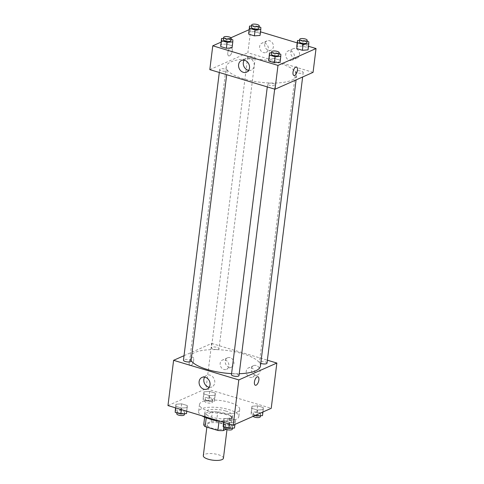 <?xml version="1.0" encoding="UTF-8"?>
<svg xmlns="http://www.w3.org/2000/svg" width="484" height="484" viewBox="0 0 484 484"><rect width="100%" height="100%" fill="white"/><g stroke="black" fill="none" stroke-linecap="round" stroke-linejoin="round"><path stroke-width="0.36" stroke-dasharray="2.42 1.81" d="M223.42 458.239A10.134 3.237 7.1 0 0 213.759 453.768A10.134 3.237 7.1 0 0 203.304 455.734M225.913 428.624A10.134 3.237 7.1 0 0 227.274 427.263A10.134 3.237 7.1 0 0 217.618 422.798A10.134 3.237 7.1 0 0 207.164 424.758A10.134 3.237 7.1 0 0 214.4 428.824A10.134 3.237 7.1 0 0 225.913 428.624M203.716 424.722L211.163 421.419A13.612 4.35 7.1 0 1 216.548 421.564L229.301 425.394A13.612 4.35 7.1 0 1 230.723 427.299L226.076 429.362M216.548 421.564L217.739 412.029L230.493 415.865L229.301 425.394M230.723 427.299L231.909 417.771L224.467 421.074L223.735 426.918M231.909 417.771A13.612 4.35 7.1 0 0 230.493 415.865M217.739 412.029A13.612 4.35 7.1 0 0 212.349 411.89L211.163 421.419M224.467 421.074A13.612 4.35 7.1 0 1 219.077 420.929L206.323 417.093A13.612 4.35 7.1 0 1 204.907 415.187L212.349 411.89M209.076 418.751A13.939 4.453 -172.9 0 1 204.575 414.758A13.939 4.453 -172.9 0 1 225.381 413.384A13.939 4.453 -172.9 0 1 232.235 418.2A13.939 4.453 -172.9 0 1 219.464 421.068M225.677 411.001A13.939 4.453 7.1 0 0 204.871 412.374A13.939 4.453 7.1 0 0 214.823 417.97A13.939 4.453 7.1 0 0 230.656 417.692A13.939 4.453 7.1 0 0 232.532 415.823A13.939 4.453 7.1 0 0 225.677 411.001M206.323 417.093L206.232 417.825M204.907 415.187L204.653 417.202M217.467 420.469A20.274 6.48 7.1 0 0 236.089 419.325A20.274 6.48 7.1 0 0 238.818 416.603A20.274 6.48 7.1 0 0 219.506 407.667A20.274 6.48 7.1 0 0 198.585 411.594A20.274 6.48 7.1 0 0 201.816 415.762M236.978 412.18A20.274 6.48 7.1 0 0 239.707 409.452A20.274 6.48 7.1 0 0 220.395 400.522A20.274 6.48 7.1 0 0 199.481 404.442A20.274 6.48 7.1 0 0 213.952 412.58A20.274 6.48 7.1 0 0 236.978 412.18M167.966 405.58L206.015 388.706L271.221 408.314M251.946 406.257L257.621 405.84L263.266 407.54L263.236 409.652L257.561 410.069L251.916 408.369L251.946 406.257L257.621 405.84L263.266 407.54L263.236 409.652L257.561 410.069L251.916 408.369L251.946 406.257L251.202 412.211L256.877 411.799L262.528 413.493L262.497 415.611M215.247 395.222L209.572 395.64L203.921 393.94L203.952 391.828L209.632 391.411L215.277 393.105L215.247 395.222L209.572 395.64L203.921 393.94L203.952 391.828L209.632 391.411L215.277 393.105L214.509 401.175L208.828 401.593L203.183 399.899L203.213 397.781L208.888 397.364L214.539 399.064L214.509 401.175M187.241 407.643L181.567 408.06L175.922 406.36L175.952 404.243L181.627 403.831L187.272 405.525L187.241 407.643L181.567 408.06L175.922 406.36L175.952 404.243L181.627 403.831L187.272 405.525L186.794 411.243M235.23 422.072L229.555 422.49L223.911 420.79L223.941 418.678L229.616 418.261L235.26 419.961L235.23 422.072L229.555 422.49L223.911 420.79L223.941 418.678L229.616 418.261L235.26 419.961L234.94 424.407M189.226 362.389A4.435 1.972 106.7 0 0 190.164 365.65A4.435 1.972 106.7 0 0 193.334 361.971A4.435 1.972 106.7 0 0 192.723 357.162A4.435 1.972 106.7 0 0 189.226 362.389A4.435 1.972 -73.3 0 1 192.723 357.162A4.435 1.972 -73.3 0 1 193.334 361.971A4.435 1.972 -73.3 0 1 190.17 365.65A4.435 1.972 -73.3 0 1 189.226 362.389M184.023 355.692L211.653 343.44L206.015 388.706M209.185 387.254A6.353 5.318 -113.9 0 0 211.871 386.94A6.353 5.318 -113.9 0 0 214.152 378.972A6.353 5.318 -113.9 0 0 206.716 375.318A6.353 5.318 -113.9 0 0 204.684 377.096M257.924 376.77L257.924 376.764A4.435 1.972 106.7 0 0 254.759 380.442A4.435 1.972 106.7 0 0 255.37 385.258L255.37 385.258M230.178 357.658A5.07 4.241 -113.9 0 0 227.528 357.791A5.07 4.241 -113.9 0 0 225.707 364.143A5.07 4.241 -113.9 0 0 231.636 367.06A5.07 4.241 -113.9 0 0 233.905 362.207A5.07 4.241 -113.9 0 0 230.178 357.658M256.26 365.505A5.07 4.241 -113.9 0 0 253.61 365.632A5.07 4.241 -113.9 0 0 251.789 371.984A5.07 4.241 -113.9 0 0 257.718 374.9A5.07 4.241 -113.9 0 0 259.987 370.048A5.07 4.241 -113.9 0 0 256.26 365.505M211.653 343.44L267.368 360.193M225.102 359.908A5.07 4.241 66.1 0 1 228.829 364.458A5.07 4.241 66.1 0 1 226.566 369.304A5.07 4.241 66.1 0 1 220.637 366.394A5.07 4.241 66.1 0 1 222.458 360.042A5.07 4.241 66.1 0 1 225.102 359.908M251.184 367.749A5.07 4.241 66.1 0 1 254.911 372.299A5.07 4.241 66.1 0 1 252.648 377.151A5.07 4.241 66.1 0 1 246.713 374.235A5.07 4.241 66.1 0 1 248.54 367.882A5.07 4.241 66.1 0 1 251.184 367.749M238.999 375.572A3.799 1.216 7.1 0 0 236.283 374.047A3.799 1.216 7.1 0 0 231.963 374.126A3.799 1.216 7.1 0 0 231.455 374.634M218.502 349.236A3.799 1.216 7.1 0 0 219.01 348.722A3.799 1.216 7.1 0 0 215.392 347.046A3.799 1.216 7.1 0 0 211.466 347.784A3.799 1.216 7.1 0 0 214.182 349.309A3.799 1.216 7.1 0 0 218.502 349.236M266.999 363.151A3.799 1.216 7.1 0 0 263.381 361.481A3.799 1.216 7.1 0 0 259.46 362.214A3.799 1.216 7.1 0 0 260.773 363.339M191.005 361.143A3.799 1.216 7.1 0 0 187.387 359.467A3.799 1.216 7.1 0 0 183.466 360.205M260.434 366.061A35.477 11.338 7.1 0 0 226.633 350.428A35.477 11.338 7.1 0 0 190.031 357.295A35.477 11.338 7.1 0 0 191.071 360.653M231.582 373.612A35.477 11.338 7.1 0 0 239.229 373.715M291.864 80.144A35.477 11.338 7.1 0 0 296.644 75.383A35.477 11.338 7.1 0 0 262.842 59.75A35.477 11.338 7.1 0 0 226.234 66.61A35.477 11.338 7.1 0 0 251.565 80.852A35.477 11.338 7.1 0 0 291.864 80.144M268.172 83.442A3.799 1.216 -172.9 0 1 272.486 83.369A3.799 1.216 -172.9 0 1 275.202 84.894A3.799 1.216 -172.9 0 1 271.282 85.626A3.799 1.216 -172.9 0 1 267.658 83.95A3.799 1.216 -172.9 0 1 268.172 83.442M254.705 58.552A3.799 1.216 7.1 0 0 255.219 58.038A3.799 1.216 7.1 0 0 251.595 56.368A3.799 1.216 7.1 0 0 247.675 57.1A3.799 1.216 7.1 0 0 250.391 58.625A3.799 1.216 7.1 0 0 254.705 58.552M302.694 72.981A3.799 1.216 7.1 0 0 303.208 72.473A3.799 1.216 7.1 0 0 299.584 70.797A3.799 1.216 7.1 0 0 295.663 71.535A3.799 1.216 7.1 0 0 298.38 73.06A3.799 1.216 7.1 0 0 302.694 72.981M226.7 70.973A3.799 1.216 7.1 0 0 227.214 70.458A3.799 1.216 7.1 0 0 223.59 68.788A3.799 1.216 7.1 0 0 219.669 69.521A3.799 1.216 7.1 0 0 222.386 71.045A3.799 1.216 7.1 0 0 226.7 70.973M313.063 72.364L247.862 52.756L250.827 28.931L260.507 31.841M209.814 69.629L247.862 52.756M264.706 44.225A5.07 4.241 -113.9 0 0 266.545 49.174A5.07 4.241 -113.9 0 0 271.113 50.167A5.07 4.241 -113.9 0 0 273.375 45.315A5.07 4.241 -113.9 0 0 269.649 40.765A5.07 4.241 -113.9 0 0 266.999 40.898A5.07 4.241 -113.9 0 0 264.706 44.225M299.481 54.686A5.07 4.241 -113.9 0 0 295.73 48.612A5.07 4.241 -113.9 0 0 293.08 48.745A5.07 4.241 -113.9 0 0 291.259 55.097A5.07 4.241 -113.9 0 0 297.188 58.007A5.07 4.241 -113.9 0 0 299.481 54.686M308.502 46.27L297.206 42.876M274.428 58.479L268.753 58.897L274.428 58.479L280.079 60.179L274.428 58.479L275.172 52.526L279.087 53.7M280.048 62.297L280.079 60.179L280.048 62.297M226.439 44.05L220.764 44.468L226.439 44.05L232.084 45.75L226.439 44.05L227.184 38.091L231.098 39.271M232.054 47.862L232.084 45.75L232.054 47.862M254.445 31.629L248.77 32.047L254.445 31.629L260.089 33.329L254.445 31.629L255.189 25.67L259.103 26.85M260.059 35.441L260.089 33.329L260.059 35.441M221.055 42.132L230.941 37.752M249.06 29.712L250.827 28.931M308.048 49.876L308.078 47.759L302.433 46.059L296.759 46.476L302.433 46.059L308.078 47.759L308.048 49.876M264.573 43.015A5.07 4.241 66.1 0 1 268.299 47.565A5.07 4.241 66.1 0 1 266.037 52.417A5.07 4.241 66.1 0 1 260.108 49.501A5.07 4.241 66.1 0 1 261.929 43.149A5.07 4.241 66.1 0 1 264.573 43.015M290.654 50.862A5.07 4.241 66.1 0 1 294.381 55.412A5.07 4.241 66.1 0 1 292.118 60.258A5.07 4.241 66.1 0 1 286.189 57.348A5.07 4.241 66.1 0 1 288.01 50.995A5.07 4.241 66.1 0 1 290.654 50.862M229.507 55.829A4.435 1.972 106.7 0 0 232.114 51.449A4.435 1.972 106.7 0 0 231.304 47.414A4.435 1.972 106.7 0 0 228.133 51.092A4.435 1.972 106.7 0 0 228.744 55.908A4.435 1.972 106.7 0 0 229.507 55.829A4.435 1.972 -73.3 0 1 228.751 55.908A4.435 1.972 -73.3 0 1 228.139 51.092A4.435 1.972 -73.3 0 1 231.304 47.414A4.435 1.972 -73.3 0 1 232.114 51.449A4.435 1.972 -73.3 0 1 229.507 55.829M248.655 70.361A6.353 5.318 -113.9 0 0 251.341 70.047A6.353 5.318 -113.9 0 0 254.215 65.878A6.353 5.318 -113.9 0 0 251.916 59.665A6.353 5.318 -113.9 0 0 246.187 58.425A6.353 5.318 -113.9 0 0 244.154 60.204M296.504 67.022L296.504 67.022A4.435 1.972 106.7 0 0 295.742 67.101A4.435 1.972 106.7 0 0 293.135 71.481A4.435 1.972 106.7 0 0 293.951 75.516L293.951 75.516M271.542 52.792L275.172 52.526M278.911 55.109A3.799 1.216 7.1 0 0 275.293 53.434A3.799 1.216 7.1 0 0 271.367 54.172M280.817 54.22L280.079 60.179M223.554 38.357L227.184 38.091M230.922 40.68A3.799 1.216 7.1 0 0 227.298 39.004A3.799 1.216 7.1 0 0 223.378 39.736M232.828 39.791L232.084 45.75M299.548 40.372L303.178 40.105L307.092 41.285M306.916 42.689A3.799 1.216 7.1 0 0 303.293 41.013A3.799 1.216 7.1 0 0 299.372 41.751M303.178 40.105L302.433 46.059M308.822 41.805L308.078 47.759M251.553 25.942L255.189 25.67M258.928 28.26A3.799 1.216 7.1 0 0 255.304 26.584A3.799 1.216 7.1 0 0 251.384 27.316M260.834 27.37L260.089 33.329M223.197 424.631L228.878 424.214L234.522 425.914L234.492 428.031M232.102 427.311A3.799 1.216 7.1 0 0 232.616 426.803A3.799 1.216 7.1 0 0 228.993 425.127A3.799 1.216 7.1 0 0 225.072 425.859A3.799 1.216 7.1 0 0 227.789 427.39A3.799 1.216 7.1 0 0 232.102 427.311M223.941 418.678L223.493 422.278M229.616 418.261L228.878 424.214M235.26 419.961L234.522 425.914M229.555 422.49L229.362 424.044M223.911 420.79L223.717 422.344M232.32 429.181A3.799 1.216 7.1 0 0 228.696 427.511A3.799 1.216 7.1 0 0 224.776 428.243M175.208 410.202L180.883 409.785L186.534 411.485L186.503 413.596M184.114 412.882A3.799 1.216 7.1 0 0 184.628 412.368A3.799 1.216 7.1 0 0 181.004 410.692A3.799 1.216 7.1 0 0 177.083 411.43A3.799 1.216 7.1 0 0 179.794 412.955A3.799 1.216 7.1 0 0 184.114 412.882M175.952 404.243L175.498 407.849M181.627 403.831L180.883 409.785M187.272 405.525L186.534 411.485M181.567 408.06L181.373 409.615M175.922 406.36L175.728 407.915M184.331 414.752A3.799 1.216 7.1 0 0 180.707 413.076A3.799 1.216 7.1 0 0 176.787 413.814M255.038 415.49L251.172 414.328L251.202 412.211M260.108 414.891A3.799 1.216 7.1 0 0 260.622 414.383A3.799 1.216 7.1 0 0 256.998 412.707A3.799 1.216 7.1 0 0 253.078 413.439A3.799 1.216 7.1 0 0 255.794 414.969A3.799 1.216 7.1 0 0 260.108 414.891M257.621 405.84L256.877 411.799M263.266 407.54L262.528 413.493M263.236 409.652L262.945 411.987M257.561 410.069L256.992 414.625M251.916 408.369L251.172 414.328M260.325 416.766A3.799 1.216 7.1 0 0 256.702 415.091A3.799 1.216 7.1 0 0 252.781 415.823A3.799 1.216 7.1 0 0 253.059 416.367M212.119 400.462A3.799 1.216 7.1 0 0 212.633 399.947A3.799 1.216 7.1 0 0 209.009 398.278A3.799 1.216 7.1 0 0 205.089 399.01A3.799 1.216 7.1 0 0 207.799 400.534A3.799 1.216 7.1 0 0 212.119 400.462M203.952 391.828L203.213 397.781M209.632 391.411L208.888 397.364M215.277 393.105L214.539 399.064M209.572 395.64L208.828 401.593M203.921 393.94L203.183 399.899M211.823 402.845A3.799 1.216 7.1 0 0 212.337 402.331A3.799 1.216 7.1 0 0 208.713 400.655A3.799 1.216 7.1 0 0 204.792 401.393A3.799 1.216 7.1 0 0 207.503 402.918A3.799 1.216 7.1 0 0 211.823 402.845M226.978 429.653L227.274 427.263M206.862 427.142L207.164 424.758M204.871 412.374L204.575 414.758M232.532 415.823L232.235 418.2M199.481 404.442L198.585 411.594M239.707 409.452L238.818 416.603M207.152 389.033L211.871 386.94M201.997 377.411L206.716 375.318M227.528 357.791L222.458 360.042M231.636 367.06L226.566 369.304M253.61 365.632L248.54 367.882M257.718 374.9L252.648 377.151M226.234 66.61L190.031 357.295M296.644 75.383L296.081 79.896M274.676 89.135L275.202 84.894M267.289 86.914L267.658 83.95M247.675 57.1L211.466 347.784M255.219 58.038L219.01 348.722M295.663 71.535L259.46 362.214M303.208 72.473L302.645 76.986M219.669 69.521L219.3 72.485M227.214 70.458L226.687 74.705M266.999 40.898L261.929 43.149M271.113 50.167L266.037 52.417M293.08 48.745L288.01 50.995M297.188 58.007L292.118 60.258M246.622 72.14L251.341 70.047M241.468 60.518L246.187 58.425M225.072 425.859L224.897 427.269M232.616 426.803L232.447 428.183M177.083 411.43L176.908 412.84M184.628 412.368L184.452 413.747M253.078 413.439L252.781 415.823M260.622 414.383L260.446 415.762M205.089 399.01L204.792 401.393M212.633 399.947L212.337 402.331"/><path stroke-width="0.73" d="M206.862 427.142L203.304 455.734A10.134 3.237 7.1 0 0 210.54 459.8A10.134 3.237 7.1 0 0 222.053 459.6A10.134 3.237 7.1 0 0 223.42 458.239L226.978 429.653M219.064 421.032L217.891 430.457L205.137 426.622A13.612 4.35 7.1 0 1 203.716 424.722L204.653 417.202M226.076 429.362L223.281 430.603A13.612 4.35 7.1 0 1 217.891 430.457M223.735 426.918L223.281 430.603M219.464 421.068A13.939 4.453 -172.9 0 1 209.076 418.751M206.232 417.825L205.137 426.622M201.816 415.762A20.274 6.48 7.1 0 0 217.467 420.469M267.368 360.193L276.86 363.042L271.221 408.314L233.173 425.188L167.966 405.58L173.605 360.314L184.023 355.692M203.831 389.196A6.353 5.318 66.1 0 1 199.16 383.491A6.353 5.318 66.1 0 1 201.997 377.411A6.353 5.318 66.1 0 1 209.439 381.065A6.353 5.318 66.1 0 1 207.152 389.033A6.353 5.318 66.1 0 1 203.831 389.196M276.86 363.042L238.812 379.922L233.173 425.188M238.812 379.922L173.605 360.314M204.684 377.096A6.353 5.318 -113.9 0 0 208.55 387.103A6.353 5.318 -113.9 0 0 209.185 387.254M255.37 385.258A4.435 1.972 106.7 0 0 258.867 380.031A4.435 1.972 -73.3 0 1 255.37 385.258A4.435 1.972 -73.3 0 1 254.759 380.448A4.435 1.972 -73.3 0 1 257.924 376.77A4.435 1.972 -73.3 0 1 258.867 380.031A4.435 1.972 106.7 0 0 257.924 376.764M267.289 86.914L231.455 374.634A3.799 1.216 7.1 0 0 235.073 376.31A3.799 1.216 7.1 0 0 238.999 375.572L274.676 89.135M260.773 363.339A3.799 1.216 7.1 0 0 266.49 363.666A3.799 1.216 7.1 0 0 266.999 363.151L302.645 76.986M219.3 72.485L183.466 360.205A3.799 1.216 7.1 0 0 186.177 361.729A3.799 1.216 7.1 0 0 190.496 361.651A3.799 1.216 7.1 0 0 191.005 361.143L226.687 74.705M239.229 373.715A35.477 11.338 7.1 0 0 255.661 370.829A35.477 11.338 7.1 0 0 260.434 366.061L296.081 79.896M191.071 360.653A35.477 11.338 7.1 0 0 231.582 373.612M308.502 46.27L316.034 48.539L313.063 72.364L275.015 89.237L209.814 69.629L212.778 45.805L221.055 42.132M297.206 42.876L260.507 31.841M268.753 58.897L268.723 61.014L274.368 62.708L280.048 62.297L274.368 62.708L268.723 61.014L269.491 52.944L271.542 52.792M220.764 44.468L220.734 46.579L226.379 48.279L232.054 47.862L226.379 48.279L220.734 46.579L221.503 38.508L223.554 38.357M248.77 32.047L248.74 34.158L254.384 35.858L260.059 35.441L254.384 35.858L248.74 34.158L249.508 26.088L251.553 25.942M316.034 48.539L277.985 65.413L212.778 45.805M230.941 37.752L249.06 29.712M308.048 49.876L302.373 50.288L308.048 49.876L308.792 43.917L303.117 44.334L297.466 42.634L297.497 40.523L299.548 40.372M296.728 48.594L302.373 50.288L296.728 48.594L297.466 42.634M249.496 67.972A6.353 5.318 66.1 0 1 246.622 72.14A6.353 5.318 66.1 0 1 239.187 68.486A6.353 5.318 66.1 0 1 241.468 60.518A6.353 5.318 66.1 0 1 247.197 61.758A6.353 5.318 66.1 0 1 249.496 67.972M277.985 65.413L275.015 89.237M295.748 67.101A4.435 1.972 -73.3 0 1 296.504 67.022A4.435 1.972 -73.3 0 1 297.115 71.838A4.435 1.972 -73.3 0 1 293.951 75.516A4.435 1.972 -73.3 0 1 293.141 71.481A4.435 1.972 -73.3 0 1 295.748 67.101M244.154 60.204A6.353 5.318 -113.9 0 0 243.906 66.393A6.353 5.318 -113.9 0 0 248.655 70.361M293.951 75.516A4.435 1.972 106.7 0 0 297.115 71.838A4.435 1.972 106.7 0 0 296.504 67.022M279.087 53.7L280.817 54.22L280.787 56.338L275.112 56.755L269.461 55.055L269.491 52.944M271.663 51.788L271.367 54.172A3.799 1.216 7.1 0 0 274.083 55.696A3.799 1.216 7.1 0 0 278.403 55.618A3.799 1.216 7.1 0 0 278.911 55.109L279.207 52.726A3.799 1.216 7.1 0 0 275.59 51.05A3.799 1.216 7.1 0 0 271.663 51.788A3.799 1.216 7.1 0 0 274.38 53.313A3.799 1.216 7.1 0 0 278.699 53.234A3.799 1.216 7.1 0 0 279.207 52.726M280.787 56.338L280.048 62.297M275.112 56.755L274.368 62.708M269.461 55.055L268.723 61.014M231.098 39.271L232.828 39.791L232.798 41.908L227.123 42.32L221.472 40.626L221.503 38.508M223.675 37.353L223.378 39.736A3.799 1.216 7.1 0 0 226.095 41.261A3.799 1.216 7.1 0 0 230.414 41.188A3.799 1.216 7.1 0 0 230.922 40.68L231.219 38.296A3.799 1.216 7.1 0 0 227.601 36.621A3.799 1.216 7.1 0 0 223.675 37.353A3.799 1.216 7.1 0 0 226.391 38.883A3.799 1.216 7.1 0 0 230.711 38.805A3.799 1.216 7.1 0 0 231.219 38.296M232.798 41.908L232.054 47.862M227.123 42.32L226.379 48.279M221.472 40.626L220.734 46.579M307.092 41.285L308.822 41.805L308.792 43.917M299.669 39.367L299.372 41.751A3.799 1.216 7.1 0 0 302.089 43.276A3.799 1.216 7.1 0 0 306.408 43.197A3.799 1.216 7.1 0 0 306.916 42.689L307.213 40.305A3.799 1.216 7.1 0 0 303.595 38.629A3.799 1.216 7.1 0 0 299.669 39.367A3.799 1.216 7.1 0 0 302.385 40.892A3.799 1.216 7.1 0 0 306.705 40.819A3.799 1.216 7.1 0 0 307.213 40.305M297.497 40.523L296.759 46.476M303.117 44.334L302.373 50.288M259.103 26.85L260.834 27.37L260.803 29.488L255.122 29.905L249.478 28.205L249.508 26.088M251.68 24.938L251.384 27.316A3.799 1.216 7.1 0 0 254.1 28.846A3.799 1.216 7.1 0 0 258.414 28.768A3.799 1.216 7.1 0 0 258.928 28.26L259.224 25.876A3.799 1.216 7.1 0 0 255.6 24.2A3.799 1.216 7.1 0 0 251.68 24.938A3.799 1.216 7.1 0 0 254.396 26.463A3.799 1.216 7.1 0 0 258.71 26.384A3.799 1.216 7.1 0 0 259.224 25.876M260.803 29.488L260.059 35.441M255.122 29.905L254.384 35.858M249.478 28.205L248.74 34.158M234.94 424.407L234.492 428.031L228.811 428.449L223.166 426.749L223.493 422.278M229.362 424.044L228.811 428.449M223.717 422.344L223.166 426.749M224.897 427.269L224.776 428.243A3.799 1.216 7.1 0 0 227.492 429.768A3.799 1.216 7.1 0 0 231.806 429.695A3.799 1.216 7.1 0 0 232.32 429.181L232.447 428.183M186.794 411.243L186.503 413.596L180.822 414.014L175.178 412.32L175.498 407.849M181.373 409.615L180.822 414.014M175.728 407.915L175.178 412.32M176.908 412.84L176.787 413.814A3.799 1.216 7.1 0 0 179.497 415.339A3.799 1.216 7.1 0 0 183.817 415.266A3.799 1.216 7.1 0 0 184.331 414.752L184.452 413.747M262.945 411.987L262.497 415.611L256.816 416.028L255.038 415.49M256.992 414.625L256.816 416.028M253.059 416.367A3.799 1.216 7.1 0 0 256.29 417.486A3.799 1.216 7.1 0 0 259.811 417.275A3.799 1.216 7.1 0 0 260.325 416.766L260.446 415.762"/></g></svg>
